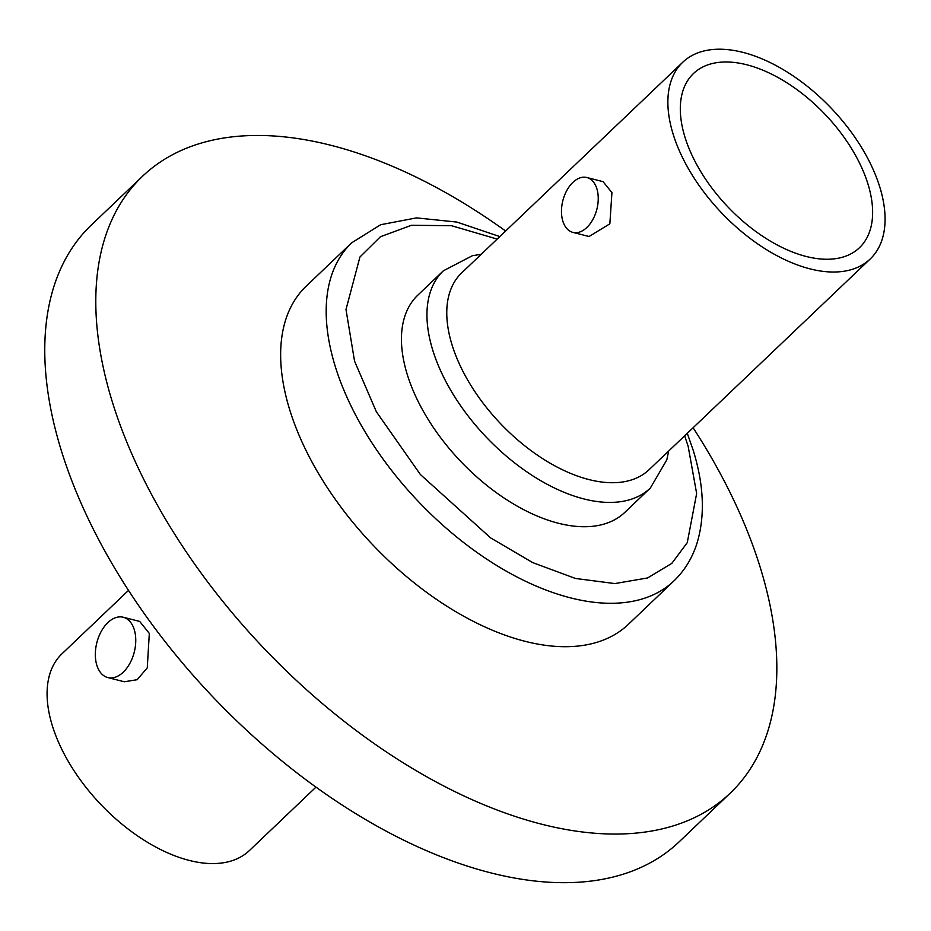 <?xml version="1.0" encoding="UTF-8"?>
<svg xmlns="http://www.w3.org/2000/svg" width="931" height="931" viewBox="0 0 931 931"><rect width="100%" height="100%" fill="white"/><g stroke="black" fill="none" stroke-linecap="round" stroke-linejoin="round"><path stroke-width="1.4" d="M673.951 580.886L628.413 624.294A233.53 130.27 -133.6 0 1 447.183 606.407A233.53 130.27 -133.6 0 1 289.739 409.896A233.53 130.27 -133.6 0 1 306.206 286.166L351.743 242.77A233.53 130.27 -133.6 0 0 335.276 366.5A233.53 130.27 -133.6 0 0 570.435 597.842A233.53 130.27 -133.6 0 0 673.951 580.886C684.762 570.494 692.513 557.716 697.214 542.54C705.198 515.437 703.859 484.667 693.188 450.232L687.276 433.299M693.095 427.748A426.014 237.638 -133.6 0 1 760.255 567.468A426.014 237.638 -133.6 0 1 730.207 793.165A426.014 237.638 -133.6 0 1 399.608 760.546A426.014 237.638 -133.6 0 1 112.383 402.064A426.014 237.638 -133.6 0 1 142.431 176.355A426.014 237.638 -133.6 0 1 505.638 231.028M730.207 793.165L679.188 841.787A426.014 237.638 -133.6 0 1 348.578 809.167A426.014 237.638 -133.6 0 1 61.353 450.685A426.014 237.638 -133.6 0 1 91.401 224.976L142.431 176.355M870.206 258.981L649.105 469.678A135.868 75.795 -133.6 0 1 543.657 459.274A135.868 75.795 -133.6 0 1 452.059 344.935A135.868 75.795 -133.6 0 1 461.636 272.946L682.737 62.261A135.868 75.795 -133.6 0 1 788.185 72.665A135.868 75.795 -133.6 0 1 879.783 186.991A135.868 75.795 -133.6 0 1 870.206 258.981A135.868 75.795 -133.6 0 1 764.758 248.577A135.868 75.795 -133.6 0 1 673.16 134.239A135.868 75.795 -133.6 0 1 682.737 62.261M128.513 590.394L61.958 653.818A135.868 75.795 46.4 0 0 52.369 725.808A135.868 75.795 46.4 0 0 143.979 840.134A135.868 75.795 46.4 0 0 249.415 850.538L315.97 787.126M123.241 617.241L139.697 621.431L149.321 633.429L147.261 667.83L137.194 679.7L124.288 681.771L107.845 677.57A31.142 19.295 104.3 0 1 96.836 665.234A31.142 19.295 104.3 0 1 101.258 631.381A31.142 19.295 104.3 0 1 123.241 617.241A31.142 19.295 104.3 0 1 134.25 629.577A31.142 19.295 104.3 0 1 129.828 663.431A31.142 19.295 104.3 0 1 107.845 677.57M650.362 488.03L624.852 512.341A150.019 83.685 -133.6 0 1 558.344 523.234A150.019 83.685 -133.6 0 1 427.911 419.031A150.019 83.685 -133.6 0 1 417.856 295.115L443.365 270.805A150.019 83.685 -133.6 0 0 432.787 350.289A150.019 83.685 -133.6 0 0 583.853 498.923A150.019 83.685 -133.6 0 0 650.362 488.03L666.794 459.902L668.679 451.023M586.856 177.518L603.067 181.661L611.935 192.589L609.852 223.824L589.055 236.509L572.856 232.378A28.302 17.549 104.3 0 1 562.848 221.159A28.302 17.549 104.3 0 1 566.863 190.378A28.302 17.549 104.3 0 1 586.856 177.518A28.302 17.549 104.3 0 1 596.864 188.737A28.302 17.549 104.3 0 1 592.849 219.518A28.302 17.549 104.3 0 1 572.856 232.378M684.995 137.264A120.297 67.102 46.4 0 0 766.108 238.499A120.297 67.102 46.4 0 0 859.464 247.716A120.297 67.102 46.4 0 0 867.948 183.977A120.297 67.102 46.4 0 0 786.835 82.743A120.297 67.102 46.4 0 0 693.479 73.526A120.297 67.102 46.4 0 0 684.995 137.264M684.646 435.813L688.16 446.31L696.644 493.535L687.264 542.645L671.798 563.383L647.58 577.953L614.844 583.574L575.451 578.465L532.718 562.615L490.59 537.874L420.358 474.507L376.368 411.77L354.548 361.135L345.995 309.523L359.936 257.003L380.453 236.73L411.397 225.279L451.488 225.698L497.177 239.081M481.211 254.291L472.366 255.722L443.365 270.805M499.807 236.579L456.842 222.067L416.483 217.889L380.674 224.72L351.743 242.77"/></g></svg>
